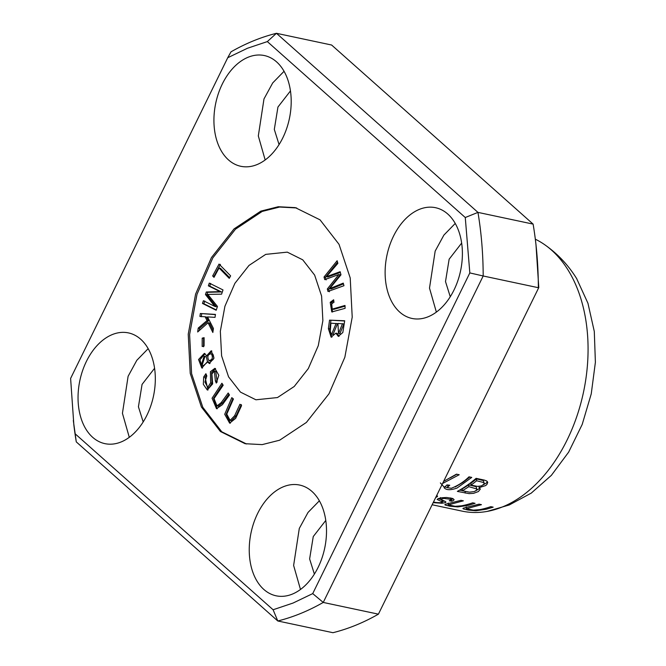<?xml version="1.0" encoding="UTF-8"?>
<svg xmlns="http://www.w3.org/2000/svg" width="666" height="666" viewBox="0 0 666 666"><rect width="100%" height="100%" fill="white"/><g stroke="black" fill="none" stroke-linecap="round" stroke-linejoin="round"><path stroke-width="1" d="M535.98 244.605L538.786 287.57L378.413 614.16L323.243 602.439A301.923 200.657 102 0 1 277.78 620.978L76.282 441.891A301.923 200.657 102 0 1 73.859 425.008L70.613 378.43L227.722 57.742L247.419 48.277L267.332 41.592L465.268 217.516L469.83 272.918L312.72 593.606L293.023 603.063L273.102 609.756L75.175 433.832L73.31 420.479M76.282 441.891L75.175 433.832M227.722 57.742L230.985 51.84A301.923 200.657 102 0 1 276.448 33.3L267.332 41.592M465.268 217.516L477.955 212.387L276.448 33.3L331.618 45.022L533.116 224.109L477.955 212.387A301.923 200.657 102 0 1 483.183 275.982L469.83 272.918M533.116 224.109A301.923 200.657 102 0 1 535.547 240.992A301.923 200.657 102 0 1 538.344 287.704L483.183 275.982L323.243 602.439L312.72 593.606M538.786 287.57L378.413 614.16A301.923 200.657 102 0 1 332.95 632.7L277.78 620.978L273.102 609.756M206.626 355.81L204.362 353.38L198.551 359.532L201.806 368.015L207.417 361.696L209.274 363.519L214.027 358.108L211.197 350.766L206.626 355.81L207.892 356.077M219.039 264.077L212.645 275.965L214.011 277.347L219.047 267.982L229.262 278.371L230.619 275.857L219.039 264.077M265.717 254.379L287.287 252.139L302.73 259.823L314.643 275.108L321.603 296.095L322.868 320.687L318.281 345.654L308.308 368.589L294.23 386.48L277.489 397.552L255.919 399.791L240.468 392.116L228.555 376.831L221.603 355.844L220.338 331.243L224.917 306.277L234.89 283.341L248.976 265.451L265.717 254.379M246.52 443.981L221.77 431.784L202.805 407.317L191.6 373.651L189.61 334.515L196.978 294.38L212.829 257.859L235.473 229.187L262.188 211.43L279.612 207.043L296.678 207.95M329.537 320.146L328.388 328.671L331.119 337.146L335.889 333.15L338.295 336.355L342.824 332.517L344.697 320.762L329.537 320.146L344.663 320.995M228.197 393.007L221.212 402.622L216.974 405.91L214.036 398.601L223.185 385.223L221.911 383.241L212.063 398.226L216.508 408.699L222.436 404.67L229.47 394.988L228.197 393.007M202.198 338.137L202.164 346.47L204.079 346.02L204.112 337.687L202.198 338.137L204.112 338.311M324.034 276.998L324.75 279.62L338.794 274.542L327.314 289.002L327.997 291.483L343.964 285.706L343.256 283.117L329.678 288.661L340.984 274.817L340.143 271.711L326.407 276.698L337.862 263.37L337.138 260.739L324.034 276.998L325.416 277.289L337.545 262.229M205.894 373.709L203.696 376.956L203.33 384.299L207.284 389.985L212.654 383.907L211.905 373.976L214.41 371.054L215.359 380.835L216.292 383.083L218.806 375.258L214.877 368.331L210.423 371.686L210.631 382.858L207.759 387.287L204.928 382.068L206.826 375.899L205.894 373.709M333.641 299.783L330.211 302.331L331.76 311.954L345.105 308.341L345.005 305.453L332.392 309.066L331.435 308.283C330.278 305.752 331.119 303.754 333.982 302.314L333.641 299.783M239.927 404.262L234.615 415.775L230.095 420.396L226.781 414.094L233.45 398.984L231.801 397.652L224.708 414.285L229.645 423.143L235.664 418.348L241.575 405.594L239.927 404.262M200.333 313.503L199.908 316.458L205.153 316.775L207.034 320.579L198.235 328.08L197.677 331.984L208.075 322.735L212.854 332.476L213.428 328.471L207.526 316.916L215.026 317.366L215.451 314.41L200.333 313.503L215.426 314.618M209.282 283.108L208.366 285.831L220.046 291.633L206.31 291.999L205.461 294.538L214.877 306.435L203.388 300.724L202.481 303.446L216.2 310.264L217.466 306.468L207.809 294.397L221.578 294.172L222.993 289.926L209.282 283.108M432.359 504.811L462.062 511.122A141.525 94.056 -78 0 0 487.129 511.421A141.525 94.056 -78 0 0 502.514 506.909A141.525 94.056 -78 0 0 585.539 381.143A141.525 94.056 -78 0 0 543.914 244.172A141.525 94.056 -78 0 0 535.322 239.202M435.997 497.385L437.52 496.511L436.996 495.346M490.792 506.66A141.525 94.056 102 0 1 479.595 509.657L473.285 510.156L466.408 508.707L481.443 504.67L479.07 504.162L463.353 508.141L462.92 508.508L463.378 508.907L467.873 510.023L475.899 510.755L486.247 509.232L493.173 507.159L490.792 506.66M472.71 502.813A141.525 94.056 102 0 1 461.505 505.819L455.194 506.31L448.318 504.87L463.361 500.824L460.98 500.324L445.263 504.304L444.838 504.67L445.296 505.061L449.791 506.185L457.817 506.909L468.165 505.394L475.083 503.321L472.71 502.813M457.351 491.391L469.064 493.623L473.576 493.34L478.379 491.558L480.319 489.127L479.12 487.645L485.656 485.564L486.929 484.423L487.72 482.425L486.713 480.977L484.274 480.078L476.107 478.338A141.525 94.056 102 0 1 457.351 491.391M442.89 483.316L459.215 474.741L456.468 474.159L443.914 481.227M446.978 484.915L444.114 487.737C446.303 490.243 450.632 490.343 457.076 488.028L471.753 477.405L469.006 476.823C464.027 481.734 458.125 485.556 451.282 488.295L447.943 487.72L447.885 486.779L449.758 485.248L446.978 484.915M433.408 502.663L441.966 503.246L445.687 502.547L445.937 502.014L445.163 501.406L440.559 499.358L443.806 498.393L450.299 499.259L450.707 500.024L449.267 500.774L451.723 501.207L453.496 500.457L454.095 499.617L452.306 498.368L446.578 497.485L442.016 497.735L438.186 498.618L437.146 499.458L441.924 501.731C442.84 502.647 440.967 502.913 436.313 502.539L433.683 502.114M441.783 500.099L442.415 502.131M279.637 440.209L262.188 444.613L245.13 443.714L220.396 431.493L201.415 407.026L190.226 373.385L188.228 334.207L195.588 294.106L211.455 257.551L234.066 228.896L260.806 211.139L278.255 206.735L295.313 207.634L320.046 219.847L339.027 244.322L350.216 277.963L352.214 317.141L344.855 357.242L328.987 393.797L306.377 422.452L279.637 440.209M256.976 164.61A56.61 37.621 -78 0 0 290.95 95.271A56.61 37.621 -78 0 0 264.327 55.544A56.61 37.621 -78 0 0 215.759 103.097A56.61 37.621 -78 0 0 240.801 166.292A56.61 37.621 -78 0 0 256.976 164.61M292.291 594.122A56.61 37.621 -78 0 0 326.265 524.783A56.61 37.621 -78 0 0 299.642 485.056A56.61 37.621 -78 0 0 251.074 532.609A56.61 37.621 -78 0 0 276.115 595.804A56.61 37.621 -78 0 0 292.291 594.122M121.095 441.966A56.61 37.621 -78 0 0 155.07 372.627A56.61 37.621 -78 0 0 128.446 332.9A56.61 37.621 -78 0 0 79.878 380.452A56.61 37.621 -78 0 0 104.92 443.648A56.61 37.621 -78 0 0 121.095 441.966M428.171 316.758A56.61 37.621 -78 0 0 462.146 247.419A56.61 37.621 -78 0 0 435.522 207.7A56.61 37.621 -78 0 0 386.954 255.253A56.61 37.621 -78 0 0 411.996 318.448A56.61 37.621 -78 0 0 428.171 316.758M531.443 492.94L551.365 475.358L568.647 452.131L582.201 424.433L591.242 393.889L595.387 362.304L594.297 331.468L587.945 303.238L576.873 279.096M440.368 482.9L444.047 487.004M455.244 223.443L443.897 235.09L435.173 251.09L429.503 288.103L436.363 312.113M148.168 348.651L136.821 360.298L128.105 376.298L122.436 413.303L129.287 437.312M319.364 500.807L308.017 512.454L299.292 528.446L293.623 565.459L300.483 589.468M284.049 71.295L272.702 82.942L263.986 98.934L258.316 135.947L265.168 159.957M461.655 243.082L449.142 259.191L445.504 281.576L450.258 296.736M154.579 368.29L142.066 384.39L138.428 406.784L143.182 421.936M325.774 520.446L313.261 536.546L309.623 558.941L314.377 574.092M290.459 90.926L277.947 107.035L274.309 129.429L279.062 144.58M212.645 275.965L214.019 276.257L220.421 264.369M229.653 277.655L220.429 268.273L219.047 267.982M337.92 323.46L343.889 323.934L339.893 333.733L338.511 333.441L337.92 323.46M330.927 323.176L337.512 323.676L333.083 334.39L331.701 334.099L330.161 332.484L330.927 323.176M331.835 337.212L329.762 328.962L330.919 320.438M335.889 333.15L337.271 333.441L339.019 336.388M336.139 323.385L331.701 334.099M342.507 323.643L338.511 333.441M216.974 405.91L218.356 406.202L222.594 402.913L228.946 394.172M217.216 408.774L213.478 398.385L222.66 384.407M448.26 504.07L447.152 503.829M466.342 507.908L465.234 507.667M203.546 346.761L203.58 338.436M462.321 490.725A141.525 94.056 -78 0 0 468.806 486.655L468.656 484.831A139.635 92.807 102 0 1 462.171 488.927L462.321 490.725L469.43 492.166L474.3 491.566L476.473 490.234L476.781 488.952L468.806 486.655M471.02 485.098A141.525 94.056 -78 0 0 476.656 480.76L476.506 478.896A139.635 92.807 102 0 1 470.87 483.275L471.02 485.098L477.48 486.388L481.41 485.889L483.649 484.382L484.174 483.216L483.724 482.542L476.656 480.76M462.321 490.684L459.64 490.118M479.12 487.645L479.029 486.53M487.387 481.576L486.521 482.858L482.958 485.006M484.174 483.216L483.408 480.594L476.506 478.896M479.903 488.228L475.466 491M476.889 489.294L476.123 486.688L468.656 484.831M326.132 279.911L325.416 277.289M326.407 276.698L327.789 276.989L340.334 272.427M329.678 288.661L331.052 288.952L343.465 283.882M329.37 291.775L328.696 289.302L340.176 274.833L338.794 274.542M327.314 289.002L328.696 289.302M456.809 474.234L450.241 477.88M447.718 485.006L447.685 487.287M469.871 477.006L462.953 482.351L455.194 486.996M448.11 487.837L444.522 486.813M207.983 390.035L205.07 377.247L206.41 374.925M207.759 387.287L209.141 387.579L212.004 383.15L211.646 372.452L215.551 368.581M217.149 382.118L215.784 371.345L214.41 371.054M215.359 380.835L216.741 381.135M442.274 500.316L442.415 502.064M451.723 501.207L451.581 499.408L450.765 499.267M440.592 499.433L438.27 498.584M453.23 498.742L451.581 499.408M450.807 499.758L450.649 497.935M444.488 501.107L442.366 501.39M332.509 312.013L331.593 302.63L333.749 300.582M332.392 309.066L333.766 309.357L345.03 306.169M230.095 420.396L231.477 420.687L235.997 416.067L241.308 404.553M230.328 423.218L226.14 414.31L232.909 398.543M201.29 316.758L201.715 313.803M213.137 330.527L209.457 323.027L208.075 322.735M199.309 330.536L199.617 328.371L208.408 320.87L206.527 317.066L205.153 316.775M198.235 328.08L199.617 328.371M207.034 320.579L208.408 320.87M208.366 285.831L209.748 286.122L210.656 283.408M216.308 309.931L203.863 303.738L204.77 301.024M202.481 303.446L203.863 303.738M214.877 306.435L216.25 306.726L206.843 294.83L207.692 292.291L221.428 291.933L209.748 286.122M205.461 294.538L206.843 294.83M206.31 291.999L207.692 292.291M220.046 291.633L221.428 291.933M207.501 361.713L206.31 356.81L204.146 356.16L204.928 356.518L202.114 365.284L201.332 364.918L204.146 356.16M212.87 354.129L211.488 353.837C213.195 357.992 212.279 360.214 208.741 360.489C206.976 356.327 207.892 354.112 211.488 353.837L212.87 354.129C214.577 358.291 213.661 360.506 210.123 360.781M207.417 361.696L208.799 361.988L209.998 363.536M208.083 355.552L211.871 351.024M210.756 361.08L208.741 360.489M202.506 368.073L199.925 359.856L205.028 353.629M202.114 365.284L203.488 365.584L207.351 362.296M328.388 328.671L329.762 328.962M221.212 402.622L222.594 402.913M465.243 493.073L465.093 491.275M203.696 376.956L205.07 377.247M210.631 382.858L212.004 383.15M330.211 302.331L331.593 302.63M234.615 415.775L235.997 416.067M204.928 356.518L206.31 356.81M536.088 245.521L535.547 240.992M531.46 492.998L509.265 504.97L487.129 511.421M543.914 244.172C557.334 253.413 568.339 265.035 576.923 279.029M448.168 503.038L448.318 504.87M466.258 506.876L466.408 508.707M440.409 497.56L440.559 499.358"/></g></svg>
